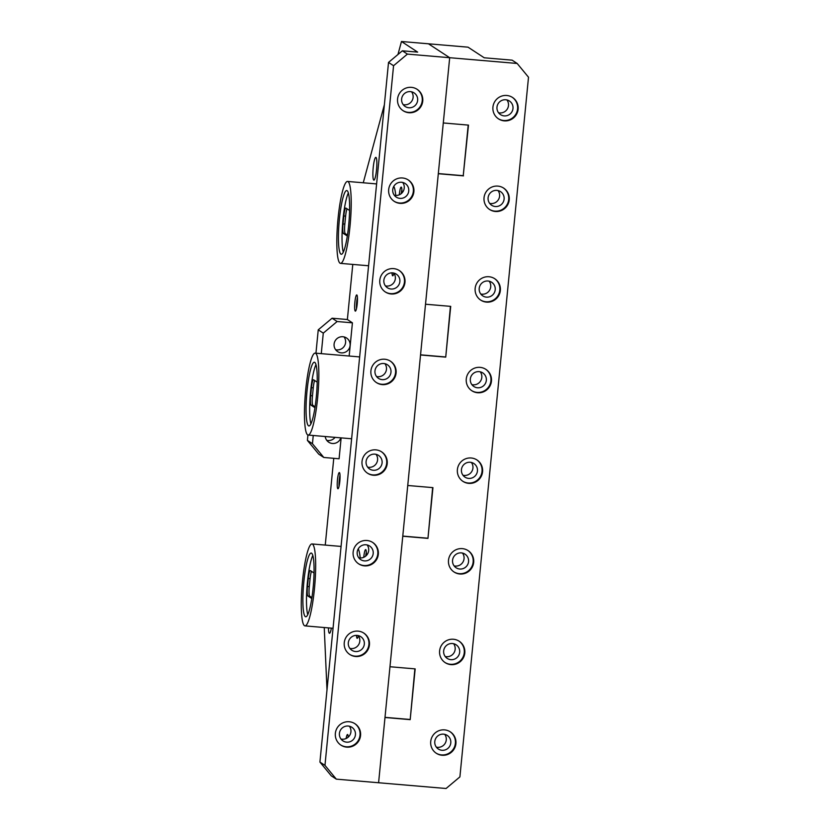 <?xml version="1.0" encoding="UTF-8"?>
<svg xmlns="http://www.w3.org/2000/svg" width="830" height="830" viewBox="0 0 830 830"><rect width="100%" height="100%" fill="white"/><g stroke="black" fill="none" stroke-linecap="round" stroke-linejoin="round"><path stroke-width="1.25" d="M331.388 628.134A11.423 1.753 94.9 0 1 329.469 633.269A11.423 1.753 94.9 0 1 328.441 627.885M376.53 169.839A11.423 1.753 94.9 0 1 373.894 180.131A11.423 1.753 94.9 0 1 373.21 167.66A11.423 1.753 94.9 0 1 375.834 157.368A11.423 1.753 94.9 0 1 376.53 169.839M302.504 581A41.116 6.308 94.9 0 1 311.966 543.951A41.116 6.308 94.9 0 1 314.446 588.833A41.116 6.308 94.9 0 1 304.983 625.882A41.116 6.308 94.9 0 1 302.504 581M358.228 548.879A41.116 6.308 94.9 0 1 360.199 557.967M349.99 226.32A41.116 6.308 -85.1 0 0 347.511 181.438A41.116 6.308 -85.1 0 0 338.049 218.487A41.116 6.308 -85.1 0 0 340.528 263.369A41.116 6.308 -85.1 0 0 349.99 226.32M395.744 195.444A41.116 6.308 -85.1 0 0 393.773 186.366M307.007 391.055A31.976 4.907 -85.1 0 0 308.936 425.956A31.976 4.907 -85.1 0 0 316.292 397.134A31.976 4.907 -85.1 0 0 314.373 362.233A31.976 4.907 -85.1 0 0 307.007 391.055M315.981 364.619A31.976 4.907 -85.1 0 0 310.607 391.355A31.976 4.907 -85.1 0 0 310.928 423.871M317.62 398.006A41.116 6.308 -85.1 0 0 315.141 353.124A41.116 6.308 -85.1 0 0 305.679 390.183A41.116 6.308 -85.1 0 0 308.158 435.065A41.116 6.308 -85.1 0 0 317.62 398.006M346.712 747.135A12.792 12.595 123.2 0 0 354.97 723.739A12.792 12.595 123.2 0 0 336.036 730.327A12.792 12.595 123.2 0 0 346.712 747.135M340.684 744.966A12.792 12.595 123.2 0 0 359.286 738.358A12.792 12.595 123.2 0 0 354.701 723.573M355.603 656.499A12.792 12.595 123.2 0 0 363.851 633.114A12.792 12.595 123.2 0 0 344.927 639.702A12.792 12.595 123.2 0 0 355.603 656.499M349.565 654.331A12.792 12.595 123.2 0 0 368.178 647.732A12.792 12.595 123.2 0 0 363.582 632.948M364.484 565.873A12.792 12.595 123.2 0 0 372.743 542.488A12.792 12.595 123.2 0 0 353.808 549.076A12.792 12.595 123.2 0 0 364.484 565.873M358.456 563.705A12.792 12.595 123.2 0 0 377.059 557.096A12.792 12.595 123.2 0 0 372.473 542.312M373.376 475.248A12.792 12.595 123.2 0 0 381.624 451.852A12.792 12.595 123.2 0 0 362.7 458.44A12.792 12.595 123.2 0 0 373.376 475.248M367.337 473.079A12.792 12.595 123.2 0 0 385.95 466.47A12.792 12.595 123.2 0 0 381.354 451.686M382.257 384.612A12.792 12.595 123.2 0 0 390.515 361.226A12.792 12.595 123.2 0 0 371.581 367.815A12.792 12.595 123.2 0 0 382.257 384.612M376.229 382.443A12.792 12.595 123.2 0 0 394.831 375.845A12.792 12.595 123.2 0 0 390.245 361.06M391.148 293.986A12.792 12.595 123.2 0 0 399.396 270.601A12.792 12.595 123.2 0 0 380.472 277.189A12.792 12.595 123.2 0 0 391.148 293.986M385.11 291.818A12.792 12.595 123.2 0 0 403.722 285.209A12.792 12.595 123.2 0 0 399.126 270.424M400.029 203.36A12.792 12.595 123.2 0 0 408.287 179.965A12.792 12.595 123.2 0 0 389.353 186.553A12.792 12.595 123.2 0 0 400.029 203.36M394.001 201.192A12.792 12.595 123.2 0 0 412.603 194.583A12.792 12.595 123.2 0 0 408.018 179.799M408.92 112.724A12.792 12.595 123.2 0 0 417.168 89.339A12.792 12.595 123.2 0 0 398.244 95.927A12.792 12.595 123.2 0 0 408.92 112.724M402.882 110.556A12.792 12.595 123.2 0 0 421.495 103.958A12.792 12.595 123.2 0 0 416.899 89.173M410.425 91.622A8.134 8.01 -56.8 0 1 417.21 102.308A8.134 8.01 -56.8 0 1 405.175 106.489A8.134 8.01 -56.8 0 1 410.425 91.622M411.566 91.808A8.134 8.01 -56.8 0 1 403.173 104.611M401.533 182.258A8.134 8.01 -56.8 0 1 408.319 192.934A8.134 8.01 -56.8 0 1 396.284 197.125A8.134 8.01 -56.8 0 1 401.533 182.258M402.685 182.434A8.134 8.01 -56.8 0 1 394.292 195.247M392.652 272.883A8.134 8.01 -56.8 0 1 399.438 283.559A8.134 8.01 -56.8 0 1 387.403 287.751A8.134 8.01 -56.8 0 1 392.652 272.883M393.794 273.07A8.134 8.01 -56.8 0 1 385.4 285.873M383.761 363.509A8.134 8.01 -56.8 0 1 390.546 374.195A8.134 8.01 -56.8 0 1 378.511 378.376A8.134 8.01 -56.8 0 1 383.761 363.509M384.913 363.696A8.134 8.01 -56.8 0 1 376.519 376.509M374.88 454.145A8.134 8.01 -56.8 0 1 381.665 464.821A8.134 8.01 -56.8 0 1 369.63 469.012A8.134 8.01 -56.8 0 1 374.88 454.145M376.021 454.321A8.134 8.01 -56.8 0 1 367.628 467.134M365.989 544.771A8.134 8.01 -56.8 0 1 372.774 555.446A8.134 8.01 -56.8 0 1 360.739 559.638A8.134 8.01 -56.8 0 1 365.989 544.771M367.14 544.957A8.134 8.01 -56.8 0 1 358.747 557.76M357.108 635.396A8.134 8.01 -56.8 0 1 363.893 646.082A8.134 8.01 -56.8 0 1 351.858 650.264A8.134 8.01 -56.8 0 1 357.108 635.396M358.249 635.583A8.134 8.01 -56.8 0 1 349.855 648.396M348.216 726.032A8.134 8.01 -56.8 0 1 355.001 736.708A8.134 8.01 -56.8 0 1 342.966 740.9A8.134 8.01 -56.8 0 1 348.216 726.032M349.368 726.209A8.134 8.01 -56.8 0 1 340.974 739.022M335.642 349.721A8.134 8.01 123.2 0 0 344.035 336.907M341.306 352.864A8.134 8.01 123.2 0 0 346.556 337.997A8.134 8.01 123.2 0 0 334.521 342.178A8.134 8.01 123.2 0 0 341.306 352.864M326.761 440.346A8.134 8.01 123.2 0 0 335.04 437.358M325.225 436.518A8.134 8.01 123.2 0 0 340.85 437.846M339.377 219.359A31.976 4.907 -85.1 0 0 341.306 254.26A31.976 4.907 -85.1 0 0 348.662 225.449A31.976 4.907 -85.1 0 0 346.743 190.537A31.976 4.907 -85.1 0 0 339.377 219.359M348.351 192.934A31.976 4.907 -85.1 0 0 342.977 219.67A31.976 4.907 -85.1 0 0 343.298 252.175M313.118 587.962A31.976 4.907 94.9 0 1 305.762 616.783A31.976 4.907 94.9 0 1 303.832 581.872A31.976 4.907 94.9 0 1 311.198 553.06A31.976 4.907 94.9 0 1 313.118 587.962M307.754 614.698A31.976 4.907 94.9 0 1 307.432 582.183A31.976 4.907 94.9 0 1 312.806 555.446M357.429 297.514A8.134 1.245 -85.1 0 0 356.672 302.4A8.134 1.245 -85.1 0 0 356.475 308.687M357.232 303.801A8.134 1.245 94.9 0 1 355.365 311.126A8.134 1.245 94.9 0 1 354.867 302.255A8.134 1.245 94.9 0 1 356.744 294.92A8.134 1.245 94.9 0 1 357.232 303.801M399.303 194.801A8.134 1.245 94.9 0 1 399.334 194.428A8.134 1.245 94.9 0 1 401.212 187.103A8.134 1.245 94.9 0 1 401.907 193.017M393.877 273.174A8.134 1.245 94.9 0 1 392.725 275.809A8.134 1.245 94.9 0 1 392.019 272.852M340.01 475.144A8.134 1.245 -85.1 0 0 339.252 480.041A8.134 1.245 -85.1 0 0 339.055 486.318M339.812 481.431A8.134 1.245 94.9 0 1 337.945 488.756A8.134 1.245 94.9 0 1 337.457 479.885A8.134 1.245 94.9 0 1 339.325 472.561A8.134 1.245 94.9 0 1 339.812 481.431M363.758 557.314A8.134 1.245 94.9 0 1 363.789 556.94A8.134 1.245 94.9 0 1 365.667 549.616A8.134 1.245 94.9 0 1 366.362 555.54M358.332 635.697A8.134 1.245 94.9 0 1 357.17 638.322A8.134 1.245 94.9 0 1 356.475 635.375M346.11 738.524A8.134 1.245 94.9 0 1 347.542 734.498A8.134 1.245 94.9 0 1 348.226 737.144M366.352 552.209A8.134 1.245 -85.1 0 0 365.698 556.142M401.896 189.697A8.134 1.245 -85.1 0 0 401.243 193.629M311.52 571.362A8.767 1.349 94.9 0 0 310.078 578.645L309.289 586.623A8.767 1.349 94.9 0 0 309.714 596.158L311.935 597.61M311.79 598.544L307.909 596.002A8.767 1.349 94.9 0 1 307.494 586.468L308.272 578.489A8.767 1.349 94.9 0 1 310.296 570.584A8.767 1.349 94.9 0 1 310.399 570.625L314.031 573.001M349.575 210.488L345.944 208.112A8.767 1.349 94.9 0 0 345.84 208.071A8.767 1.349 94.9 0 0 343.817 215.976L343.039 223.944L344.834 224.1L345.622 216.122A8.767 1.349 94.9 0 1 347.065 208.838M347.48 235.098L345.259 233.635A8.767 1.349 94.9 0 1 344.834 224.1M345.259 233.635L343.454 233.479L347.334 236.021M343.454 233.479A8.767 1.349 94.9 0 1 343.039 223.944M324.966 765.385L336.316 779.142L331.274 775.842L319.924 762.075L324.966 765.385L393.565 65.726L388.523 62.416L402.363 50.806L417.656 52.114L401.471 41.5L397.954 54.51M384.383 104.684L363.26 182.776M352.781 264.417L347.376 319.519L352.418 322.829L349.16 356.029M341.14 437.877L339.086 458.772L323.793 457.465L318.751 454.166L307.401 440.398L307.93 435.013M333.764 458.316L325.256 545.082M324.24 627.532L326.999 689.938M336.316 779.142L378.594 782.752L449.684 57.716L428.456 43.803L449.684 57.716L443.293 122.965L468.483 125.112L463.233 175.69L468.203 125.091M402.363 50.806L407.406 54.106L517.163 63.464L512.12 60.165L484.232 57.789L468.037 47.175L401.471 41.5M407.406 54.106L393.565 65.726M315.95 353.196L318.243 329.832L332.083 318.222L347.376 319.519M332.083 318.222L337.125 321.521L352.418 322.829M337.125 321.521L323.285 333.141L321.272 353.653M313.252 435.491L312.443 443.708L323.793 457.465M323.285 333.141L318.243 329.832M307.401 440.398L312.443 443.708M388.523 62.416L319.924 762.075M315.11 406.783L312.889 405.331A8.767 1.349 94.9 0 1 312.464 395.796L313.252 387.818L311.447 387.662A8.767 1.349 94.9 0 1 313.47 379.756A8.767 1.349 94.9 0 1 313.574 379.798L317.205 382.184M312.889 405.331L311.084 405.175L314.964 407.717M311.084 405.175A8.767 1.349 94.9 0 1 310.669 395.64L312.464 395.796M311.447 387.662L310.669 395.64M313.252 387.818A8.767 1.349 94.9 0 1 314.695 380.534M444.558 729.881A12.792 12.595 123.2 0 0 436.3 753.267A12.792 12.595 123.2 0 0 455.234 746.678A12.792 12.595 123.2 0 0 444.558 729.881M436.041 753.09A12.792 12.595 123.2 0 0 454.653 746.492A12.792 12.595 123.2 0 0 450.057 731.707M453.45 639.256A12.792 12.595 123.2 0 0 445.191 662.641A12.792 12.595 123.2 0 0 464.126 656.053A12.792 12.595 123.2 0 0 453.45 639.256M444.932 662.465A12.792 12.595 123.2 0 0 463.534 655.856A12.792 12.595 123.2 0 0 458.949 641.071M462.331 548.63A12.792 12.595 123.2 0 0 454.072 572.015A12.792 12.595 123.2 0 0 473.007 565.427A12.792 12.595 123.2 0 0 462.331 548.63M453.813 571.839A12.792 12.595 123.2 0 0 472.426 565.23A12.792 12.595 123.2 0 0 467.83 550.446M471.222 457.994A12.792 12.595 123.2 0 0 462.964 481.379A12.792 12.595 123.2 0 0 481.898 474.791A12.792 12.595 123.2 0 0 471.222 457.994M462.704 481.203A12.792 12.595 123.2 0 0 481.307 474.604A12.792 12.595 123.2 0 0 476.721 459.82M480.103 367.368A12.792 12.595 123.2 0 0 471.845 390.754A12.792 12.595 123.2 0 0 490.779 384.166A12.792 12.595 123.2 0 0 480.103 367.368M471.585 390.577A12.792 12.595 123.2 0 0 490.198 383.968A12.792 12.595 123.2 0 0 485.602 369.184M488.995 276.743A12.792 12.595 123.2 0 0 480.736 300.128A12.792 12.595 123.2 0 0 499.67 293.54A12.792 12.595 123.2 0 0 488.995 276.743M480.477 299.952A12.792 12.595 123.2 0 0 499.079 293.343A12.792 12.595 123.2 0 0 494.493 278.558M497.876 186.107A12.792 12.595 123.2 0 0 489.617 209.492A12.792 12.595 123.2 0 0 508.551 202.904A12.792 12.595 123.2 0 0 497.876 186.107M489.358 209.316A12.792 12.595 123.2 0 0 507.97 202.717A12.792 12.595 123.2 0 0 503.374 187.933M506.767 95.481A12.792 12.595 123.2 0 0 498.508 118.866A12.792 12.595 123.2 0 0 517.443 112.278A12.792 12.595 123.2 0 0 506.767 95.481M498.249 118.69A12.792 12.595 123.2 0 0 516.851 112.081A12.792 12.595 123.2 0 0 512.266 97.297M504.194 115.889A8.134 8.01 -56.8 0 1 497.409 105.203A8.134 8.01 -56.8 0 1 509.444 101.021A8.134 8.01 -56.8 0 1 504.194 115.889M506.933 99.942A8.134 8.01 -56.8 0 1 498.54 112.745M495.313 206.514A8.134 8.01 -56.8 0 1 488.528 195.839A8.134 8.01 -56.8 0 1 500.563 191.647A8.134 8.01 -56.8 0 1 495.313 206.514M498.042 190.568A8.134 8.01 -56.8 0 1 489.648 203.371M486.422 297.14A8.134 8.01 -56.8 0 1 479.636 286.464A8.134 8.01 -56.8 0 1 491.671 282.273A8.134 8.01 -56.8 0 1 486.422 297.14M489.161 281.194A8.134 8.01 -56.8 0 1 480.767 294.007M477.541 387.776A8.134 8.01 -56.8 0 1 470.755 377.09A8.134 8.01 -56.8 0 1 482.79 372.909A8.134 8.01 -56.8 0 1 477.541 387.776M480.269 371.83A8.134 8.01 -56.8 0 1 471.876 384.632M468.649 478.402A8.134 8.01 -56.8 0 1 461.864 467.726A8.134 8.01 -56.8 0 1 473.899 463.534A8.134 8.01 -56.8 0 1 468.649 478.402M471.388 462.455A8.134 8.01 -56.8 0 1 462.995 475.258M459.768 569.027A8.134 8.01 -56.8 0 1 452.983 558.351A8.134 8.01 -56.8 0 1 465.018 554.16A8.134 8.01 -56.8 0 1 459.768 569.027M462.497 553.081A8.134 8.01 -56.8 0 1 454.103 565.894M450.877 659.663A8.134 8.01 -56.8 0 1 444.092 648.977A8.134 8.01 -56.8 0 1 456.127 644.796A8.134 8.01 -56.8 0 1 450.877 659.663M453.616 643.717A8.134 8.01 -56.8 0 1 445.222 656.52M441.996 750.289A8.134 8.01 -56.8 0 1 435.211 739.613A8.134 8.01 -56.8 0 1 447.246 735.422A8.134 8.01 -56.8 0 1 441.996 750.289M444.724 734.342A8.134 8.01 -56.8 0 1 436.331 747.145M432.658 487.604L427.958 538.38L402.768 536.232L389.976 666.739L415.166 668.887L410.186 719.641L414.886 668.866M427.958 538.38L432.938 487.635L407.748 485.488L420.54 354.981L445.731 357.128L450.431 306.353M445.731 357.128L450.711 306.374L425.52 304.226L438.313 173.719L463.503 175.867M409.916 719.465L385.006 717.348M410.186 719.641L384.995 717.494L378.594 782.752L446.073 788.5L459.903 776.89L528.513 77.232L517.163 63.464M463.233 175.69L438.333 173.574M445.461 356.952L420.551 354.825M427.689 538.214L402.778 536.087M309.714 596.158L307.909 596.002M310.078 578.645L308.272 578.489M307.494 586.468L309.289 586.623M345.622 216.122L343.817 215.976M311.966 543.951L341.068 546.43M347.511 181.438L376.613 183.918M315.141 353.124L359.649 356.921M308.158 435.065L351.619 438.769M340.528 263.369L368.582 265.766M304.983 625.882L333.038 628.279"/></g></svg>
